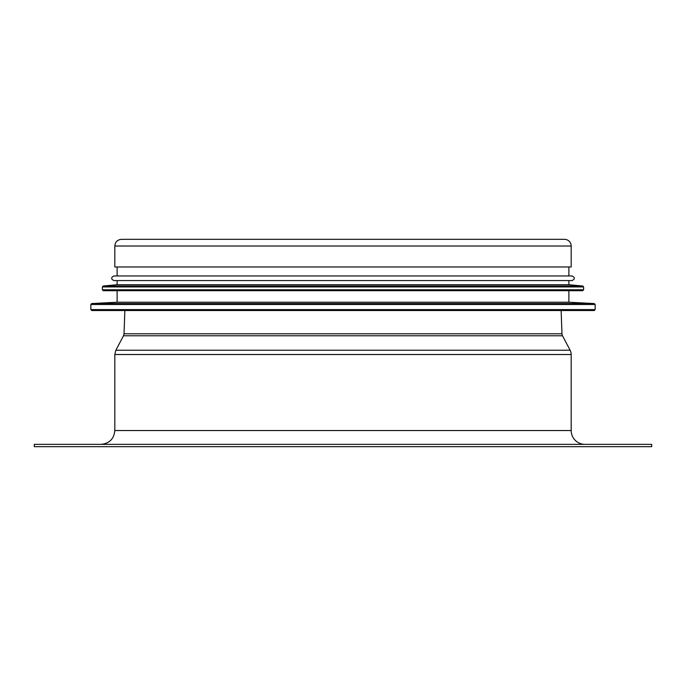 <?xml version="1.0" encoding="UTF-8"?>
<svg xmlns="http://www.w3.org/2000/svg" width="686" height="686" viewBox="0 0 686 686"><rect width="100%" height="100%" fill="white"/><g stroke="black" fill="none" stroke-linecap="round" stroke-linejoin="round"><path stroke-width="1.03" d="M585.004 444.365A13.823 13.823 90 0 1 571.181 430.542L571.181 354.516A9.218 9.218 -90 0 0 570.117 350.22L562.503 335.771A4.605 4.605 90 0 1 561.971 333.782L561.131 310.518L561.971 333.782A4.605 4.605 0 0 0 562.503 335.771L570.117 350.22A9.218 9.218 0 0 1 571.181 354.516L571.181 430.542A13.823 13.823 0 0 0 585.004 444.365M114.819 246.017L114.819 266.974L571.181 266.974L571.181 246.017A6.68 6.68 -90 0 0 564.501 239.328L121.499 239.328C117.435 239.731 115.214 241.952 114.819 246.017L571.181 246.017A6.68 6.68 0 0 0 564.501 239.328M651.7 446.672L651.7 444.365L651.7 446.672L34.3 446.672L34.3 444.365L651.7 444.365M571.181 266.974L571.181 246.017M123.111 310.518L562.889 310.518M595.139 309.592L90.861 309.592L91.778 310.518L594.222 310.518L595.139 309.592L595.139 304.481L594.273 303.564L568.883 302.226L568.883 290.701M594.273 303.564L91.727 303.564L117.117 302.226L568.883 302.226M117.117 302.226L117.117 290.701L103.294 290.701L582.706 290.701L583.623 289.784L583.623 286.937L582.791 286.019L568.883 284.716L568.883 280.565M582.791 286.019L103.209 286.019L117.117 284.716L568.883 284.716M117.117 284.716L117.117 280.565L113.893 280.565L572.107 280.565C575.074 279.031 575.074 277.496 572.107 275.961L113.893 275.961C110.926 277.496 110.926 279.031 113.893 280.565M568.883 275.961L568.883 266.974M100.996 444.365C109.391 443.542 113.996 438.937 114.819 430.542L571.181 430.542M114.819 430.542L114.819 354.516L571.181 354.516M562.503 335.771L123.497 335.771L115.883 350.22L570.117 350.22M123.497 335.771L124.029 333.782L561.971 333.782M90.861 309.592L90.861 304.481L595.139 304.481M103.294 290.701L102.377 289.784L583.623 289.784M102.377 289.784L102.377 286.937L583.623 286.937M115.883 350.22L114.819 354.516M124.869 310.518L124.029 333.782M91.727 303.564L90.861 304.481M103.209 286.019L102.377 286.937M117.117 275.961L117.117 266.974"/></g></svg>
